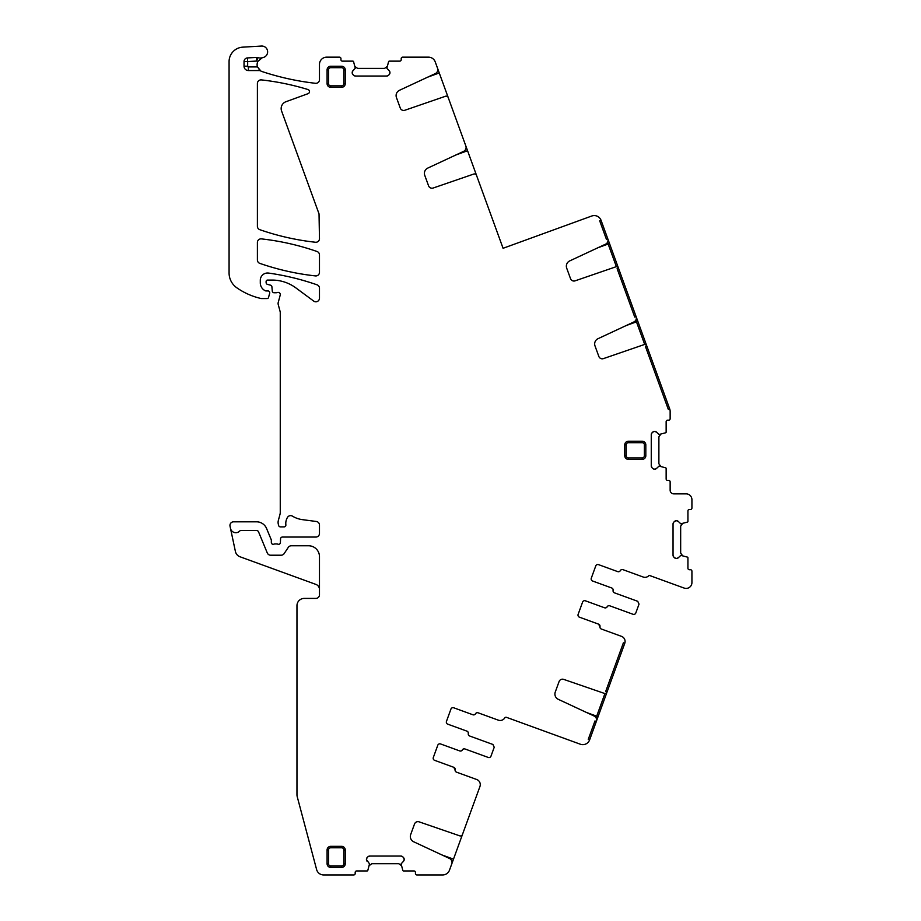 <?xml version="1.0" encoding="UTF-8"?>
<svg xmlns="http://www.w3.org/2000/svg" width="921" height="921" viewBox="0 0 921 921"><rect width="100%" height="100%" fill="white"/><g stroke="black" fill="none" stroke-linecap="round" stroke-linejoin="round"><path stroke-width="1.38" d="M466.924 731.136A2.176 2.176 0 0 1 468.329 733.577A2.176 2.176 0 0 0 469.664 735.994A2.176 2.176 0 0 1 468.271 733.565A2.176 2.176 0 0 0 466.866 731.124L447.767 724.171A2.176 2.176 0 0 1 446.466 721.373L450.933 709.089A2.176 2.176 0 0 1 453.731 707.788L472.83 714.742A2.176 2.176 0 0 0 475.466 713.775A2.176 2.176 0 0 1 478.114 712.808A2.176 2.176 0 0 0 475.524 713.798A2.176 2.176 0 0 1 472.887 714.765M475.466 713.775A2.176 2.176 0 0 1 478.114 712.808L498.296 720.153A5.445 5.445 0 0 0 504.766 717.931A1.451 1.451 0 0 1 506.492 717.344L580.322 744.214A7.264 7.264 0 0 0 589.624 739.874L588.254 739.379L594.966 720.959L596.324 721.454A4.352 4.352 0 0 0 594.08 716.008L558.264 699.315A5.814 5.814 0 0 1 555.259 692.062L559.082 681.575A3.626 3.626 0 0 1 563.675 679.376L604.28 693.363A2.176 2.176 0 0 0 607.031 692.051L605.661 691.544L623.39 642.835L624.76 643.33A5.445 5.445 0 0 0 621.502 636.353L601.321 629.008A2.176 2.176 0 0 1 599.985 626.591A2.176 2.176 0 0 0 598.581 624.15A2.176 2.176 0 0 1 599.928 626.568A2.176 2.176 0 0 0 601.321 629.008M674.483 521.47L676.279 520.722A2.544 2.544 0 0 0 674.483 521.47L673.792 522.161A2.544 2.544 0 0 0 673.044 523.957L673.044 555.248A2.544 2.544 0 0 0 673.792 557.044L674.483 557.735A2.544 2.544 0 0 0 676.279 558.471L676.532 558.471A2.544 2.544 0 0 0 678.328 557.735L680.815 555.386L687.423 557.113A0.725 0.725 0 0 1 687.929 557.804L687.929 568.28A1.451 1.451 0 0 0 689.38 569.731L690.474 569.731A1.451 1.451 0 0 1 691.924 571.181L691.924 582.613A5.814 5.814 0 0 1 684.13 588.07L649.178 575.349A5.445 5.445 0 0 1 643.111 576.995L622.93 569.65A2.176 2.176 0 0 0 620.282 570.629A2.176 2.176 0 0 1 617.646 571.596L598.546 564.642A2.176 2.176 0 0 0 595.749 565.943L591.282 578.227A2.176 2.176 0 0 0 592.583 581.013L611.694 587.966A2.176 2.176 0 0 1 613.087 590.407A2.176 2.176 0 0 0 614.48 592.848L637.735 601.309L639.036 604.107L635.812 612.972A2.176 2.176 0 0 1 633.015 614.272L609.76 605.811A2.176 2.176 0 0 0 607.123 606.778A2.176 2.176 0 0 1 604.487 607.756L585.388 600.803A2.176 2.176 0 0 0 582.59 602.104L578.123 614.388A2.176 2.176 0 0 0 579.424 617.174L598.523 624.127L599.928 626.568M676.279 520.722L676.532 520.722A2.544 2.544 0 0 1 678.328 521.47L676.532 520.722M652.701 432.168L654.497 431.419A2.544 2.544 0 0 0 652.701 432.168L652.01 432.858A2.544 2.544 0 0 0 651.262 434.654L651.262 465.945A2.544 2.544 0 0 0 652.01 467.741L652.701 468.432A2.544 2.544 0 0 0 654.497 469.169L654.75 469.169A2.544 2.544 0 0 0 656.546 468.432L659.033 466.084L665.641 467.81A0.725 0.725 0 0 1 666.148 468.501L666.148 478.978A1.451 1.451 0 0 0 667.598 480.428L668.692 480.428A1.451 1.451 0 0 1 670.143 481.879L670.143 490.225A3.626 3.626 0 0 0 673.769 493.863L686.11 493.863A5.814 5.814 0 0 1 691.924 499.666L691.924 508.012A1.451 1.451 0 0 1 690.474 509.474L689.38 509.474A1.451 1.451 0 0 0 687.929 510.925L687.929 521.39A0.725 0.725 0 0 1 687.423 522.08L680.815 523.807L678.328 521.47M654.497 431.419L654.75 431.419A2.544 2.544 0 0 1 656.546 432.168L654.75 431.419M646.461 345.064L636.089 316.548A4.352 4.352 0 0 1 633.832 321.982L598.017 338.686A5.814 5.814 0 0 0 595.012 345.939L598.834 356.427A3.626 3.626 0 0 0 603.428 358.614L644.032 344.638A2.176 2.176 0 0 1 646.784 345.951L645.425 346.446L668.335 409.408L645.425 346.446L646.784 345.951L669.705 408.912L668.335 409.408L669.705 408.912A7.264 7.264 0 0 1 670.143 411.388L670.143 418.721A1.451 1.451 0 0 1 668.692 420.172L667.598 420.172A1.451 1.451 0 0 0 666.148 421.622L666.148 432.087A0.725 0.725 0 0 1 665.641 432.778L659.033 434.505L656.546 432.168M636.089 316.548L634.719 317.043L617.116 268.667L618.475 268.172L618.152 267.286L636.089 316.548L634.719 317.043L617.116 268.667L618.475 268.172A2.176 2.176 0 0 0 615.723 266.86L575.118 280.836A3.626 3.626 0 0 1 570.525 278.649L566.703 268.161A5.814 5.814 0 0 1 569.708 260.908L605.523 244.203A4.352 4.352 0 0 0 607.779 238.769L606.409 239.264L599.709 220.844L601.068 220.349A7.264 7.264 0 0 0 591.766 216.009L503.073 248.29L476.525 175.358A2.176 2.176 0 0 0 473.774 174.046L433.169 188.022A3.626 3.626 0 0 1 428.576 185.835L424.754 175.347A5.814 5.814 0 0 1 427.758 168.094L463.574 151.389A4.352 4.352 0 0 0 465.83 145.955L448.228 97.58A2.176 2.176 0 0 0 445.465 96.268L404.86 110.255A3.626 3.626 0 0 1 400.267 108.056L396.456 97.568A5.814 5.814 0 0 1 399.449 90.316L435.265 73.622A4.352 4.352 0 0 0 437.521 68.177L436.773 66.128M352.939 74.589L352.202 72.794A2.544 2.544 0 0 0 352.939 74.589L353.629 75.28A2.544 2.544 0 0 0 355.425 76.029L386.716 76.029A2.544 2.544 0 0 0 388.524 75.28L389.203 74.589A2.544 2.544 0 0 0 389.951 72.794L389.951 72.54A2.544 2.544 0 0 0 389.203 70.744L386.866 68.246L388.593 61.638A0.725 0.725 0 0 1 389.284 61.143L399.749 61.143A1.451 1.451 0 0 0 401.211 59.692L401.211 58.599A1.451 1.451 0 0 1 402.661 57.148L428.426 57.148A7.264 7.264 0 0 1 435.242 61.926L448.228 97.58C450.657 104.269 450.657 104.269 448.228 97.58L447.905 96.693M352.202 72.794L352.202 72.54A2.544 2.544 0 0 1 352.939 70.744L352.202 72.54M256.475 57.436L256.671 61.062L247.668 61.546L247.668 66.197L244.03 66.197L244.03 61.546A3.626 3.626 0 0 1 247.473 57.919L256.475 57.436A3.626 3.626 0 0 1 257.845 57.632L256.671 61.062A10.891 10.891 0 0 0 257.88 61.396A7.264 7.264 0 0 0 257.466 66.922L260.827 71.009A7.264 7.264 0 0 0 262.082 71.562A264.269 264.269 0 0 0 315.431 83.293A3.626 3.626 0 0 0 319.472 79.69L319.472 64.412A7.264 7.264 0 0 1 326.725 57.148L339.492 57.148A1.451 1.451 0 0 1 340.943 58.599L340.943 59.692A1.451 1.451 0 0 0 342.393 61.143L352.87 61.143A0.725 0.725 0 0 1 353.56 61.638L355.287 68.246L352.939 70.744M260.827 71.009A3.626 3.626 0 0 0 259.054 70.549L259.054 69.628M244.03 66.197A4.352 4.352 0 0 0 248.394 70.549L259.054 70.549M257.845 57.632A7.264 7.264 0 0 0 262.278 57.712A7.264 7.264 0 0 1 262.957 57.551A5.814 5.814 0 0 0 267.585 51.116A5.814 5.814 0 0 0 261.483 46.05L242.741 47.155A14.517 14.517 0 0 0 229.076 61.649L229.076 272.927A18.155 18.155 0 0 0 236.858 287.824A68.971 68.971 0 0 0 260.931 298.473A3.626 3.626 0 0 0 261.737 298.554L267.125 298.554A1.451 1.451 0 0 0 268.529 297.483L269.68 293.223A1.819 1.819 0 0 0 267.919 290.932L266.111 290.932A1.819 1.819 0 0 1 265.34 290.771A8.715 8.715 0 0 1 260.298 282.862L260.298 280.26A7.264 7.264 0 0 1 268.564 273.077A254.104 254.104 0 0 1 317.031 284.819A3.626 3.626 0 0 1 319.472 288.238L319.472 298.162A3.626 3.626 0 0 1 313.681 301.075L295.894 287.916A39.937 39.937 0 0 0 272.132 280.076L267.562 280.076A1.451 1.451 0 0 0 266.111 281.538L266.111 282.597A1.819 1.819 0 0 0 267.447 284.359L270.567 285.188A1.819 1.819 0 0 1 271.902 286.788L272.282 291.094A1.819 1.819 0 0 0 274.09 292.751L276.07 292.751A3.626 3.626 0 0 0 277.336 292.521A2.176 2.176 0 0 1 280.203 295.134L278.211 302.56A3.626 3.626 0 0 0 278.211 304.437L280.145 311.643A3.626 3.626 0 0 1 280.26 312.576L280.26 512.352A7.264 7.264 0 0 1 280.019 514.229L278.338 520.515A7.264 7.264 0 0 0 278.338 524.268L278.672 525.546A1.819 1.819 0 0 0 280.433 526.893L284.059 526.893A1.819 1.819 0 0 0 285.867 524.855A11.616 11.616 0 0 1 287.513 517.36A3.626 3.626 0 0 1 292.487 516.163A25.408 25.408 0 0 0 302.353 519.64L316.317 521.482A3.626 3.626 0 0 1 319.472 525.074L319.472 533.432A3.626 3.626 0 0 1 315.834 537.058L282.367 537.058A1.819 1.819 0 0 0 280.56 538.797L280.398 542.573A1.819 1.819 0 0 1 277.935 544.196A3.626 3.626 0 0 0 276.634 543.954L275.103 543.954A3.626 3.626 0 0 0 273.802 544.196A1.819 1.819 0 0 1 271.338 542.504L271.338 540.328A1.819 1.819 0 0 0 271.2 539.625L266.595 528.539A10.891 10.891 0 0 0 256.533 521.816L233.577 521.816A3.626 3.626 0 0 0 230.031 526.202L230.492 528.389A5.445 5.445 0 0 0 239.794 530.98A1.451 1.451 0 0 1 240.853 530.519L256.533 530.519A2.176 2.176 0 0 1 258.548 531.866L267.286 552.968A3.626 3.626 0 0 0 270.647 555.213L281.135 555.213A3.626 3.626 0 0 0 284.163 553.59L288.273 547.396A3.626 3.626 0 0 1 291.301 545.773L308.581 545.773A10.891 10.891 0 0 1 319.472 556.664L319.472 594.782A3.626 3.626 0 0 1 315.834 598.408L304.218 598.408A7.264 7.264 0 0 0 296.965 605.673L296.965 794.742A7.264 7.264 0 0 0 297.207 796.607L316.617 869.562A7.264 7.264 0 0 0 323.628 874.95L353.733 874.95A1.451 1.451 0 0 0 355.184 873.499L355.184 872.406A1.451 1.451 0 0 1 356.634 870.955L367.111 870.955A0.725 0.725 0 0 0 367.801 870.46L369.528 863.852L366.443 859.558A2.544 2.544 0 0 0 367.18 861.354M403.444 857.509L404.192 859.305A2.544 2.544 0 0 0 403.444 857.509L402.753 856.818A2.544 2.544 0 0 0 400.957 856.07L369.666 856.07A2.544 2.544 0 0 0 367.87 856.818L367.18 857.509A2.544 2.544 0 0 0 366.443 859.305L366.443 859.558M404.192 859.305L404.192 859.558A2.544 2.544 0 0 1 403.444 861.354L404.192 859.558M451.014 865.97L451.762 863.921A4.352 4.352 0 0 0 449.506 858.476L413.69 841.782A5.814 5.814 0 0 1 410.685 834.53L414.508 824.042A3.626 3.626 0 0 1 419.101 821.843L459.706 835.831A2.176 2.176 0 0 0 462.457 834.518L449.483 870.172A7.264 7.264 0 0 1 442.656 874.95L416.902 874.95A1.451 1.451 0 0 1 415.44 873.499L415.44 872.406A1.451 1.451 0 0 0 413.99 870.955L403.525 870.955A0.725 0.725 0 0 1 402.834 870.46L401.107 863.852L403.444 861.354M469.664 736.006L492.919 744.467L494.22 747.253L490.997 756.129A2.176 2.176 0 0 1 488.199 757.43L464.944 748.957A2.176 2.176 0 0 0 462.307 749.936A2.176 2.176 0 0 1 459.671 750.903L440.572 743.949A2.176 2.176 0 0 0 437.774 745.25L433.307 757.534A2.176 2.176 0 0 0 434.608 760.32L453.708 767.274L455.112 769.714A2.176 2.176 0 0 0 456.505 772.155L476.687 779.5A5.445 5.445 0 0 1 479.945 786.488L462.135 835.405M345.248 69.858A3.626 3.626 0 0 0 341.61 66.231L330.72 66.231A3.626 3.626 0 0 0 327.093 69.858L327.093 83.65A3.626 3.626 0 0 0 330.72 87.288L341.61 87.288A3.626 3.626 0 0 0 345.248 83.65L345.248 69.858L343.786 69.858L343.786 83.65L345.248 83.65M319.472 238.643L319.034 213.891L281.596 111.027A7.264 7.264 0 0 1 285.936 101.724L308.075 93.666A2.176 2.176 0 0 0 307.959 89.533A254.104 254.104 0 0 0 261.426 79.908A3.626 3.626 0 0 0 257.396 83.512L257.396 226.267A3.626 3.626 0 0 0 259.837 229.697A254.104 254.104 0 0 0 315.443 242.246A3.626 3.626 0 0 0 319.472 238.643M319.472 254.921A3.626 3.626 0 0 0 317.031 251.502A254.104 254.104 0 0 0 261.426 238.884A3.626 3.626 0 0 0 257.396 242.488L257.396 259.952A3.626 3.626 0 0 0 259.837 263.383A254.104 254.104 0 0 0 315.443 275.909A3.626 3.626 0 0 0 319.472 272.294L319.472 254.921M624.76 444.855L624.76 455.745A3.626 3.626 0 0 0 628.398 459.372L642.19 459.372A3.626 3.626 0 0 0 645.817 455.745L645.817 444.855A3.626 3.626 0 0 0 642.19 441.228L628.398 441.228A3.626 3.626 0 0 0 624.76 444.855L626.211 444.855A2.176 2.176 0 0 1 628.398 442.679L642.19 442.679L642.19 441.228M341.61 867.398A3.626 3.626 0 0 0 345.248 863.771L345.248 849.979A3.626 3.626 0 0 0 341.61 846.341L330.72 846.341A3.626 3.626 0 0 0 327.093 849.979L327.093 863.771A3.626 3.626 0 0 0 330.72 867.398L341.61 867.398L341.61 865.947L330.72 865.947L330.72 867.398M607.031 692.051L624.76 643.33L623.39 642.835L605.661 691.544L607.031 692.051M596.324 721.454L594.966 720.959L588.254 739.379L589.624 739.874L598.063 716.676L596.704 716.181L604.959 693.478L596.071 717.908L596.704 716.181L586.355 712.417M678.328 557.735L676.532 558.471M674.483 557.735L676.279 558.471M673.044 555.248L673.792 557.044M673.044 523.957L673.792 522.161M656.546 468.432L654.75 469.169M652.701 468.432L654.497 469.169M651.262 465.945L652.01 467.741M651.262 434.654L652.01 432.858M618.152 267.286L609.518 243.547L608.148 244.042L607.526 242.315L616.414 266.745L608.148 244.042L597.798 247.807M637.827 321.325L636.457 321.82L635.835 320.094L644.723 344.512L636.457 321.82L626.107 325.585M476.203 174.472L476.525 175.358C478.966 182.047 478.966 182.047 476.525 175.358C478.966 182.047 478.966 182.047 476.525 175.358L465.83 145.955M389.203 70.744L389.951 72.54M389.203 74.589L389.951 72.794M386.716 76.029L388.524 75.28M355.425 76.029L353.629 75.28M257.88 61.396L262.278 57.712M319.472 589.509A5.445 5.445 0 0 0 315.891 584.398L240.024 556.779A7.264 7.264 0 0 1 235.408 551.472L230.492 528.389M367.18 857.509L366.443 859.305M369.666 856.07L367.87 856.818M400.957 856.07L402.753 856.818M464.299 829.464L462.457 834.518M456.505 772.155A2.176 2.176 0 0 1 455.17 769.737A2.176 2.176 0 0 0 453.765 767.297A2.176 2.176 0 0 1 455.112 769.714M604.544 607.779A2.176 2.176 0 0 0 607.181 606.801A2.176 2.176 0 0 1 609.76 605.811M611.74 587.989A2.176 2.176 0 0 1 613.144 590.43A2.176 2.176 0 0 0 614.48 592.848M617.703 571.619A2.176 2.176 0 0 0 620.34 570.64A2.176 2.176 0 0 1 622.93 569.65M682.426 523.704L680.665 526.121L680.665 553.072L682.426 555.49M660.645 434.413L658.883 436.83L658.883 463.77L660.645 466.187M355.184 66.646L357.601 68.407L384.552 68.407L386.97 66.646M401.199 865.452L398.793 863.702L371.842 863.702L369.425 865.452M459.729 750.926A2.176 2.176 0 0 0 462.365 749.959A2.176 2.176 0 0 1 464.944 748.969M606.409 239.264L599.709 220.844L601.068 220.349L607.779 238.769L606.409 239.264M609.518 243.547L607.779 238.769M598.063 716.676L606.709 692.937M427.54 77.214L439.259 72.955M455.849 154.993L467.569 150.733M247.668 66.197A0.725 0.725 0 0 0 248.394 66.922L257.466 66.922M248.394 70.549L248.394 66.922M244.03 61.546L247.668 61.546L247.473 57.919M441.781 854.884L453.5 859.143M341.61 66.231L341.61 67.682A2.176 2.176 0 0 1 343.786 69.858M343.786 83.65A2.176 2.176 0 0 1 341.61 85.837L330.72 85.837L330.72 87.288M341.61 87.288L341.61 85.837M330.72 85.837A2.176 2.176 0 0 1 328.544 83.65L328.544 69.858L327.093 69.858M327.093 83.65L328.544 83.65M328.544 69.858A2.176 2.176 0 0 1 330.72 67.682L341.61 67.682M330.72 66.231L330.72 67.682M642.19 442.679A2.176 2.176 0 0 1 644.366 444.855L644.366 455.745A2.176 2.176 0 0 1 642.19 457.921L628.398 457.921A2.176 2.176 0 0 1 626.211 455.745L626.211 444.855M626.211 455.745L624.76 455.745M628.398 441.228L628.398 442.679M645.817 444.855L644.366 444.855M644.366 455.745L645.817 455.745M642.19 459.372L642.19 457.921M628.398 457.921L628.398 459.372M345.248 863.771L343.786 863.771A2.176 2.176 0 0 1 341.61 865.947M330.72 865.947A2.176 2.176 0 0 1 328.544 863.771L328.544 849.979L327.093 849.979M327.093 863.771L328.544 863.771M328.544 849.979A2.176 2.176 0 0 1 330.72 847.792L341.61 847.792L341.61 846.341M330.72 846.341L330.72 847.792M341.61 847.792A2.176 2.176 0 0 1 343.786 849.979L343.786 863.771M345.248 849.979L343.786 849.979"/></g></svg>
